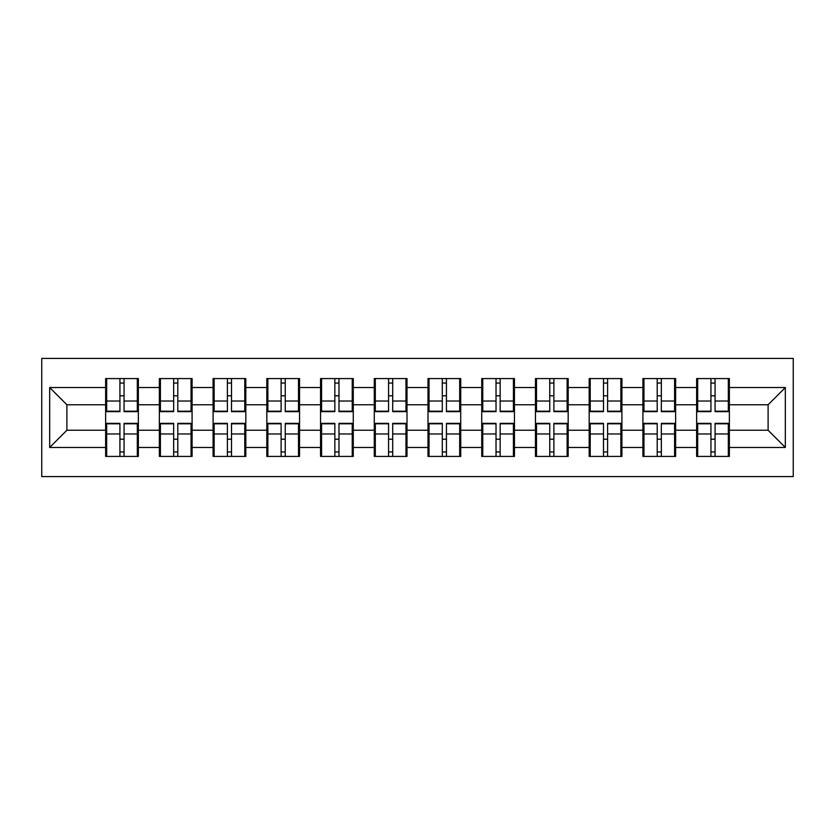 <?xml version="1.0" encoding="UTF-8"?>
<svg xmlns="http://www.w3.org/2000/svg" width="835" height="835" viewBox="0 0 835 835"><rect width="100%" height="100%" fill="white"/><g stroke="black" fill="none" stroke-linecap="round" stroke-linejoin="round"><path stroke-width="1.25" d="M41.75 476.566L793.25 476.566L793.25 358.434L41.75 358.434L41.75 476.566M729.362 439.367L728.329 439.367M697.674 439.367L696.64 439.367M696.64 395.633L697.674 395.633M728.329 395.633L729.362 395.633M729.362 391.156L728.329 391.156M697.674 391.156L696.64 391.156M696.64 443.844L697.674 443.844M728.329 443.844L729.362 443.844M675.63 439.367L674.596 439.367M643.952 439.367L642.919 439.367M642.919 395.633L643.952 395.633M674.596 395.633L675.63 395.633M675.63 391.156L674.596 391.156M643.952 391.156L642.919 391.156M642.919 443.844L643.952 443.844M674.596 443.844L675.63 443.844M621.908 439.367L620.875 439.367M590.22 439.367L589.186 439.367M589.186 395.633L590.22 395.633M620.875 395.633L621.908 395.633M621.908 391.156L620.875 391.156M590.22 391.156L589.186 391.156M589.186 443.844L590.22 443.844M620.875 443.844L621.908 443.844M568.176 439.367L567.142 439.367M536.498 439.367L535.465 439.367M535.465 395.633L536.498 395.633M567.142 395.633L568.176 395.633M568.176 391.156L567.142 391.156M536.498 391.156L535.465 391.156M535.465 443.844L536.498 443.844M567.142 443.844L568.176 443.844M514.454 439.367L513.421 439.367M482.766 439.367L481.732 439.367M481.732 395.633L482.766 395.633M513.421 395.633L514.454 395.633M514.454 391.156L513.421 391.156M482.766 391.156L481.732 391.156M481.732 443.844L482.766 443.844M513.421 443.844L514.454 443.844M460.722 439.367L459.688 439.367M429.033 439.367L428 439.367M428 395.633L429.033 395.633M459.688 395.633L460.722 395.633M460.722 391.156L459.688 391.156M429.033 391.156L428 391.156M428 443.844L429.033 443.844M459.688 443.844L460.722 443.844M407 439.367L405.967 439.367M375.312 439.367L374.278 439.367M374.278 395.633L375.312 395.633M405.967 395.633L407 395.633M407 391.156L405.967 391.156M375.312 391.156L374.278 391.156M374.278 443.844L375.312 443.844M405.967 443.844L407 443.844M353.268 439.367L352.234 439.367M321.579 439.367L320.546 439.367M320.546 395.633L321.579 395.633M352.234 395.633L353.268 395.633M353.268 391.156L352.234 391.156M321.579 391.156L320.546 391.156M320.546 443.844L321.579 443.844M352.234 443.844L353.268 443.844M299.535 439.367L298.502 439.367M267.858 439.367L266.824 439.367M266.824 395.633L267.858 395.633M298.502 395.633L299.535 395.633M299.535 391.156L298.502 391.156M267.858 391.156L266.824 391.156M266.824 443.844L267.858 443.844M298.502 443.844L299.535 443.844M245.814 439.367L244.78 439.367M214.125 439.367L213.092 439.367M213.092 395.633L214.125 395.633M244.78 395.633L245.814 395.633M245.814 391.156L244.78 391.156M214.125 391.156L213.092 391.156M213.092 443.844L214.125 443.844M244.78 443.844L245.814 443.844M192.081 439.367L191.048 439.367M160.404 439.367L159.37 439.367M159.37 395.633L160.404 395.633M191.048 395.633L192.081 395.633M192.081 391.156L191.048 391.156M160.404 391.156L159.37 391.156M159.37 443.844L160.404 443.844M191.048 443.844L192.081 443.844M768.106 430.244L768.106 404.756L729.362 404.756L729.362 430.244L768.106 430.244L785.328 447.466L785.328 387.534L729.362 387.534L729.362 378.579L696.64 378.579L696.64 404.756L675.63 404.756L675.63 430.244L696.64 430.244L696.64 404.756M785.328 447.466L729.362 447.466L729.362 456.421L696.64 456.421L696.64 447.466L675.63 447.466L675.63 456.421L642.919 456.421L642.919 447.466L621.908 447.466L621.908 456.421L589.186 456.421L589.186 447.466L568.176 447.466L568.176 456.421L535.465 456.421L535.465 447.466L514.454 447.466L514.454 456.421L481.732 456.421L481.732 447.466L460.722 447.466L460.722 456.421L428 456.421L428 447.466L407 447.466L407 456.421L374.278 456.421L374.278 447.466L353.268 447.466L353.268 456.421L320.546 456.421L320.546 447.466L299.535 447.466L299.535 456.421L266.824 456.421L266.824 447.466L245.814 447.466L245.814 456.421L213.092 456.421L213.092 447.466L192.081 447.466L192.081 456.421L159.37 456.421L159.37 447.466L138.359 447.466L138.359 456.421L105.638 456.421L105.638 447.466L49.672 447.466L49.672 387.534L105.638 387.534L105.638 404.756L66.894 404.756L66.894 430.244L105.638 430.244L105.638 404.756M696.64 387.534L675.63 387.534L675.63 378.579L642.919 378.579L642.919 387.534L621.908 387.534L621.908 378.579L589.186 378.579L589.186 387.534L568.176 387.534L568.176 378.579L535.465 378.579L535.465 387.534L514.454 387.534L514.454 378.579L481.732 378.579L481.732 387.534L460.722 387.534L460.722 378.579L428 378.579L428 387.534L407 387.534L407 378.579L374.278 378.579L374.278 387.534L353.268 387.534L353.268 378.579L320.546 378.579L320.546 387.534L299.535 387.534L299.535 378.579L266.824 378.579L266.824 387.534L245.814 387.534L245.814 378.579L213.092 378.579L213.092 387.534L192.081 387.534L192.081 378.579L159.37 378.579L159.37 387.534L138.359 387.534L138.359 378.579L105.638 378.579L105.638 387.534M696.64 430.244L696.64 447.466M675.63 430.244L675.63 447.466M675.63 387.534L675.63 404.756M621.908 430.244L642.919 430.244L642.919 404.756L621.908 404.756L621.908 447.466M642.919 430.244L642.919 447.466M642.919 387.534L642.919 404.756M621.908 387.534L621.908 404.756M568.176 430.244L589.186 430.244L589.186 404.756L568.176 404.756L568.176 447.466M589.186 430.244L589.186 447.466M589.186 387.534L589.186 404.756M568.176 387.534L568.176 404.756M514.454 430.244L535.465 430.244L535.465 404.756L514.454 404.756L514.454 447.466M535.465 430.244L535.465 447.466M535.465 387.534L535.465 404.756M514.454 387.534L514.454 404.756M460.722 430.244L481.732 430.244L481.732 404.756L460.722 404.756L460.722 447.466M481.732 430.244L481.732 447.466M481.732 387.534L481.732 404.756M460.722 387.534L460.722 404.756M407 430.244L428 430.244L428 404.756L407 404.756L407 447.466M428 430.244L428 447.466M428 387.534L428 404.756M407 387.534L407 404.756M353.268 430.244L374.278 430.244L374.278 404.756L353.268 404.756L353.268 447.466M374.278 430.244L374.278 447.466M374.278 387.534L374.278 404.756M353.268 387.534L353.268 404.756M299.535 430.244L320.546 430.244L320.546 404.756L299.535 404.756L299.535 447.466M320.546 430.244L320.546 447.466M320.546 387.534L320.546 404.756M299.535 387.534L299.535 404.756M245.814 430.244L266.824 430.244L266.824 404.756L245.814 404.756L245.814 447.466M266.824 430.244L266.824 447.466M266.824 387.534L266.824 404.756M245.814 387.534L245.814 404.756M192.081 430.244L213.092 430.244L213.092 404.756L192.081 404.756L192.081 447.466M213.092 430.244L213.092 447.466M213.092 387.534L213.092 404.756M192.081 387.534L192.081 404.756M138.359 430.244L159.37 430.244L159.37 404.756L138.359 404.756L138.359 447.466M159.37 430.244L159.37 447.466M159.37 387.534L159.37 404.756M138.359 387.534L138.359 404.756M138.359 439.367L137.326 439.367M106.671 439.367L105.638 439.367M105.638 395.633L106.671 395.633M137.326 395.633L138.359 395.633M138.359 391.156L137.326 391.156M106.671 391.156L105.638 391.156M105.638 443.844L106.671 443.844M137.326 443.844L138.359 443.844M105.638 430.244L105.638 447.466M66.894 430.244L49.672 447.466M49.672 387.534L66.894 404.756M729.362 430.244L729.362 447.466M729.362 387.534L729.362 404.756M785.328 387.534L768.106 404.756M137.326 378.579L137.326 411.645L124.06 411.645L124.06 378.579M119.927 378.579L119.927 411.645L106.671 411.645L106.671 378.579M119.927 383.056L124.06 383.056M124.06 395.8L119.927 395.8M106.671 456.421L106.671 423.355L119.927 423.355L119.927 456.421M124.06 456.421L124.06 423.355L137.326 423.355L137.326 456.421M124.06 451.944L119.927 451.944M119.927 439.2L124.06 439.2M191.048 378.579L191.048 411.645L177.792 411.645L177.792 378.579M173.659 378.579L173.659 411.645L160.404 411.645L160.404 378.579M173.659 383.056L177.792 383.056M177.792 395.8L173.659 395.8M244.78 378.579L244.78 411.645L231.514 411.645L231.514 378.579M227.391 378.579L227.391 411.645L214.125 411.645L214.125 378.579M227.391 383.056L231.514 383.056M231.514 395.8L227.391 395.8M298.502 378.579L298.502 411.645L285.246 411.645L285.246 378.579M281.113 378.579L281.113 411.645L267.858 411.645L267.858 378.579M281.113 383.056L285.246 383.056M285.246 395.8L281.113 395.8M352.234 378.579L352.234 411.645L338.979 411.645L338.979 378.579M334.845 378.579L334.845 411.645L321.579 411.645L321.579 378.579M334.845 383.056L338.979 383.056M338.979 395.8L334.845 395.8M405.967 378.579L405.967 411.645L392.7 411.645L392.7 378.579M388.567 378.579L388.567 411.645L375.312 411.645L375.312 378.579M388.567 383.056L392.7 383.056M392.7 395.8L388.567 395.8M160.404 456.421L160.404 423.355L173.659 423.355L173.659 456.421M177.792 456.421L177.792 423.355L191.048 423.355L191.048 456.421M177.792 451.944L173.659 451.944M173.659 439.2L177.792 439.2M214.125 456.421L214.125 423.355L227.391 423.355L227.391 456.421M231.514 456.421L231.514 423.355L244.78 423.355L244.78 456.421M231.514 451.944L227.391 451.944M227.391 439.2L231.514 439.2M267.858 456.421L267.858 423.355L281.113 423.355L281.113 456.421M285.246 456.421L285.246 423.355L298.502 423.355L298.502 456.421M285.246 451.944L281.113 451.944M281.113 439.2L285.246 439.2M321.579 456.421L321.579 423.355L334.845 423.355L334.845 456.421M338.979 456.421L338.979 423.355L352.234 423.355L352.234 456.421M338.979 451.944L334.845 451.944M334.845 439.2L338.979 439.2M375.312 456.421L375.312 423.355L388.567 423.355L388.567 456.421M392.7 456.421L392.7 423.355L405.967 423.355L405.967 456.421M392.7 451.944L388.567 451.944M388.567 439.2L392.7 439.2M459.688 378.579L459.688 411.645L446.433 411.645L446.433 378.579M442.299 378.579L442.299 411.645L429.033 411.645L429.033 378.579M442.299 383.056L446.433 383.056M446.433 395.8L442.299 395.8M429.033 456.421L429.033 423.355L442.299 423.355L442.299 456.421M446.433 456.421L446.433 423.355L459.688 423.355L459.688 456.421M446.433 451.944L442.299 451.944M442.299 439.2L446.433 439.2M513.421 378.579L513.421 411.645L500.155 411.645L500.155 378.579M496.021 378.579L496.021 411.645L482.766 411.645L482.766 378.579M496.021 383.056L500.155 383.056M500.155 395.8L496.021 395.8M482.766 456.421L482.766 423.355L496.021 423.355L496.021 456.421M500.155 456.421L500.155 423.355L513.421 423.355L513.421 456.421M500.155 451.944L496.021 451.944M496.021 439.2L500.155 439.2M567.142 378.579L567.142 411.645L553.887 411.645L553.887 378.579M549.754 378.579L549.754 411.645L536.498 411.645L536.498 378.579M549.754 383.056L553.887 383.056M553.887 395.8L549.754 395.8M536.498 456.421L536.498 423.355L549.754 423.355L549.754 456.421M553.887 456.421L553.887 423.355L567.142 423.355L567.142 456.421M553.887 451.944L549.754 451.944M549.754 439.2L553.887 439.2M620.875 378.579L620.875 411.645L607.609 411.645L607.609 378.579M603.486 378.579L603.486 411.645L590.22 411.645L590.22 378.579M603.486 383.056L607.609 383.056M607.609 395.8L603.486 395.8M590.22 456.421L590.22 423.355L603.486 423.355L603.486 456.421M607.609 456.421L607.609 423.355L620.875 423.355L620.875 456.421M607.609 451.944L603.486 451.944M603.486 439.2L607.609 439.2M674.596 378.579L674.596 411.645L661.341 411.645L661.341 378.579M657.208 378.579L657.208 411.645L643.952 411.645L643.952 378.579M657.208 383.056L661.341 383.056M661.341 395.8L657.208 395.8M643.952 456.421L643.952 423.355L657.208 423.355L657.208 456.421M661.341 456.421L661.341 423.355L674.596 423.355L674.596 456.421M661.341 451.944L657.208 451.944M657.208 439.2L661.341 439.2M728.329 378.579L728.329 411.645L715.073 411.645L715.073 378.579M710.94 378.579L710.94 411.645L697.674 411.645L697.674 378.579M710.94 383.056L715.073 383.056M715.073 395.8L710.94 395.8M697.674 456.421L697.674 423.355L710.94 423.355L710.94 456.421M715.073 456.421L715.073 423.355L728.329 423.355L728.329 456.421M715.073 451.944L710.94 451.944M710.94 439.2L715.073 439.2M119.927 401.019L106.671 401.019M119.927 411.206L106.671 411.206M137.326 401.019L124.06 401.019M137.326 411.206L124.06 411.206M124.06 433.981L137.326 433.981M124.06 423.794L137.326 423.794M106.671 433.981L119.927 433.981M106.671 423.794L119.927 423.794M173.659 401.019L160.404 401.019M173.659 411.206L160.404 411.206M191.048 401.019L177.792 401.019M191.048 411.206L177.792 411.206M227.391 401.019L214.125 401.019M227.391 411.206L214.125 411.206M244.78 401.019L231.514 401.019M244.78 411.206L231.514 411.206M281.113 401.019L267.858 401.019M281.113 411.206L267.858 411.206M298.502 401.019L285.246 401.019M298.502 411.206L285.246 411.206M334.845 401.019L321.579 401.019M334.845 411.206L321.579 411.206M352.234 401.019L338.979 401.019M352.234 411.206L338.979 411.206M388.567 401.019L375.312 401.019M388.567 411.206L375.312 411.206M405.967 401.019L392.7 401.019M405.967 411.206L392.7 411.206M177.792 433.981L191.048 433.981M177.792 423.794L191.048 423.794M160.404 433.981L173.659 433.981M160.404 423.794L173.659 423.794M231.514 433.981L244.78 433.981M231.514 423.794L244.78 423.794M214.125 433.981L227.391 433.981M214.125 423.794L227.391 423.794M285.246 433.981L298.502 433.981M285.246 423.794L298.502 423.794M267.858 433.981L281.113 433.981M267.858 423.794L281.113 423.794M338.979 433.981L352.234 433.981M338.979 423.794L352.234 423.794M321.579 433.981L334.845 433.981M321.579 423.794L334.845 423.794M392.7 433.981L405.967 433.981M392.7 423.794L405.967 423.794M375.312 433.981L388.567 433.981M375.312 423.794L388.567 423.794M442.299 401.019L429.033 401.019M442.299 411.206L429.033 411.206M459.688 401.019L446.433 401.019M459.688 411.206L446.433 411.206M446.433 433.981L459.688 433.981M446.433 423.794L459.688 423.794M429.033 433.981L442.299 433.981M429.033 423.794L442.299 423.794M496.021 401.019L482.766 401.019M496.021 411.206L482.766 411.206M513.421 401.019L500.155 401.019M513.421 411.206L500.155 411.206M500.155 433.981L513.421 433.981M500.155 423.794L513.421 423.794M482.766 433.981L496.021 433.981M482.766 423.794L496.021 423.794M549.754 401.019L536.498 401.019M549.754 411.206L536.498 411.206M567.142 401.019L553.887 401.019M567.142 411.206L553.887 411.206M553.887 433.981L567.142 433.981M553.887 423.794L567.142 423.794M536.498 433.981L549.754 433.981M536.498 423.794L549.754 423.794M603.486 401.019L590.22 401.019M603.486 411.206L590.22 411.206M620.875 401.019L607.609 401.019M620.875 411.206L607.609 411.206M607.609 433.981L620.875 433.981M607.609 423.794L620.875 423.794M590.22 433.981L603.486 433.981M590.22 423.794L603.486 423.794M657.208 401.019L643.952 401.019M657.208 411.206L643.952 411.206M674.596 401.019L661.341 401.019M674.596 411.206L661.341 411.206M661.341 433.981L674.596 433.981M661.341 423.794L674.596 423.794M643.952 433.981L657.208 433.981M643.952 423.794L657.208 423.794M710.94 401.019L697.674 401.019M710.94 411.206L697.674 411.206M728.329 401.019L715.073 401.019M728.329 411.206L715.073 411.206M715.073 433.981L728.329 433.981M715.073 423.794L728.329 423.794M697.674 433.981L710.94 433.981M697.674 423.794L710.94 423.794"/></g></svg>
